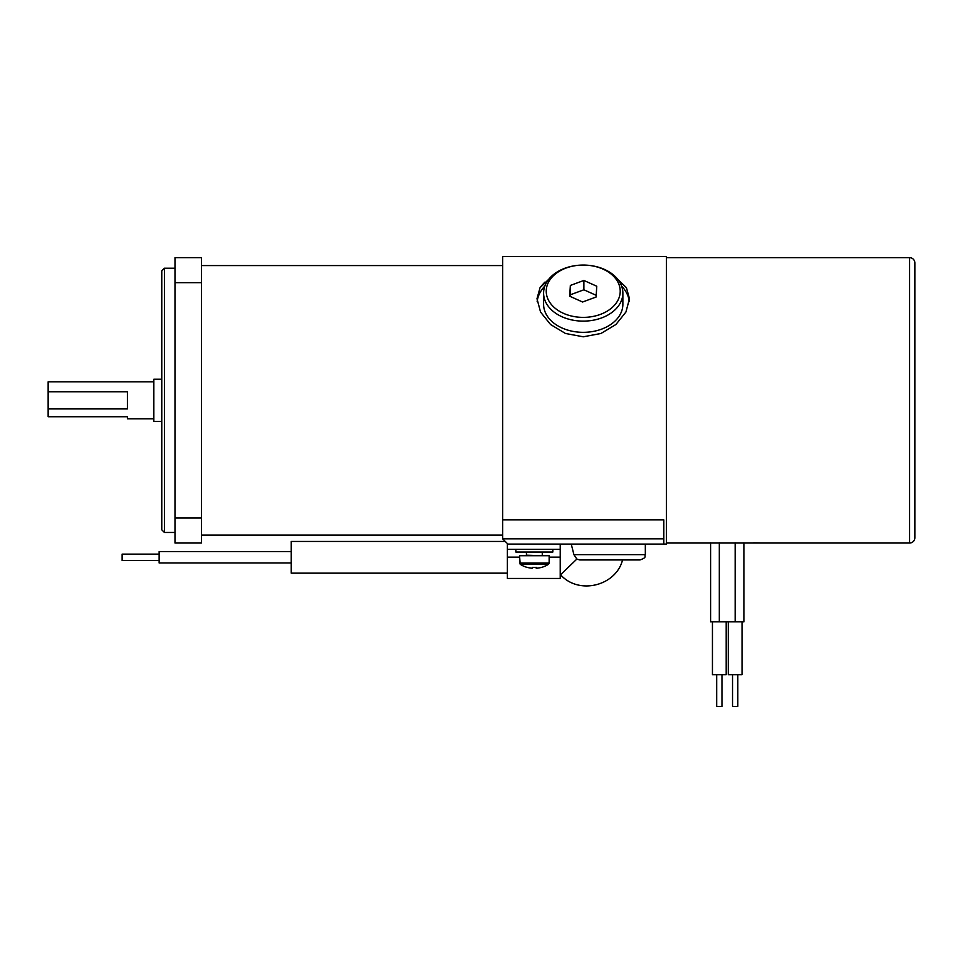 <?xml version="1.0" encoding="UTF-8"?>
<svg xmlns="http://www.w3.org/2000/svg" width="963" height="963" viewBox="0 0 963 963"><rect width="100%" height="100%" fill="white"/><g stroke="black" fill="none" stroke-linecap="round" stroke-linejoin="round"><path stroke-width="1.44" d="M573.924 554.664L645.33 554.664C644.187 556.361 647.413 557.324 640.046 559.948L579.738 559.948L576.837 559.082L573.924 554.664L571.336 544.444A36.991 36.991 0 0 0 570.493 544.095L560.225 544.095L570.493 544.095M576.837 559.082L560.574 574.767A5.284 5.284 0 0 0 560.225 574.442M519.551 563.09L549.151 563.09L549.151 555.711L519.551 555.711L520.213 564.306A26.422 26.422 0 0 0 527.411 567.472A25.917 1.011 -63.5 0 0 527.423 567.472A25.917 1.011 -63.5 0 0 527.531 567.412A26.35 26.326 -90 0 0 531.456 568.158L531.275 568.158A26.35 26.326 90 0 1 527.495 567.436M536.006 567.436A26.35 1.156 -90 0 0 536.174 568.158L537.414 568.158A26.35 26.326 -90 0 0 541.326 567.412A25.917 1.011 63.5 0 1 541.29 567.472A26.422 26.422 0 0 0 548.477 564.306L520.225 564.306M534.345 567.472A25.917 23.172 -5 0 1 532.695 567.436M153.839 381.842L48.15 381.842L48.15 391.76L127.417 391.76L127.417 408.926L48.15 408.926L48.15 391.76M153.839 418.845L127.417 418.845L127.417 416.726L48.15 416.726L48.15 408.926M161.772 379.205L153.839 379.205L153.839 421.481L161.772 421.481M201.411 535.103L502.638 535.103M201.411 265.583L502.638 265.583M164.42 532.467L161.772 529.819L161.772 270.868L164.42 268.22L164.42 532.467L174.989 532.467M164.42 268.22L174.989 268.22M550.439 303.333A36.991 26.157 0 0 0 600.358 314.407A36.991 26.157 0 0 0 616.019 279.114A36.991 26.157 0 0 0 583.229 265.066A36.991 26.157 0 0 0 550.439 303.333M618.366 280.113A39.639 28.023 180 0 1 622.868 293.101A39.639 28.023 180 0 1 592.678 320.318A39.639 28.023 180 0 1 548.103 306.078A39.639 28.023 180 0 1 543.601 293.101A39.639 28.023 180 0 1 583.229 265.066A39.639 28.023 180 0 1 618.366 280.113M622.868 293.101L622.868 304.308A39.639 28.023 180 0 1 583.229 332.331A39.639 28.023 180 0 1 543.601 304.308L543.601 293.101M507.381 573.154L291.247 573.154L291.247 541.447L505.286 541.447M560.225 544.095L507.381 544.095L507.381 578.438L560.225 578.438L560.225 544.095L663.82 544.095L663.82 519.9L502.638 519.9L502.638 256.603L666.468 256.603L666.468 544.095L663.82 544.095M515.855 549.379L515.855 552.016L552.846 552.016L552.846 549.379M159.136 562.982L291.247 562.982L159.136 562.982L159.136 551.618L291.247 551.618M159.136 560.478L122.132 560.478L122.132 554.134L159.136 554.134L122.132 554.134M737.814 674.69L737.814 706.397L732.53 706.397L732.53 674.69M728.293 621.845L728.293 674.69L742.04 674.69L742.04 621.845M712.439 621.845L712.439 674.69L726.186 674.69L726.186 621.845M743.893 542.807L743.893 621.845L710.598 621.845L710.598 542.807M666.468 257.651L909.566 257.651A5.284 5.284 0 0 1 914.85 262.935L914.85 537.751A5.284 5.284 0 0 1 909.566 543.036L666.468 543.036M548.754 279.282L540.05 287.672L536.993 298.699L540.544 312.048L550.559 324.507L565.486 333.487L583.229 336.797L600.984 333.475L615.923 324.495L625.926 312.036L629.477 298.699L626.407 287.672L617.716 279.282M629.308 301.527A46.236 32.694 0 0 0 621.592 286.047M721.961 674.69L721.961 706.397L716.677 706.397L716.677 674.69M507.922 544.095L502.638 538.811L502.638 519.9M540.556 286.89L544.757 282.195M544.865 286.047A46.236 32.694 0 0 0 537.161 301.515M753.668 542.807L759.699 542.939M507.381 549.379L560.225 549.379M596.109 297.013L596.759 286.228L583.879 280.45L570.349 285.445L569.711 296.219L582.591 302.009L596.109 297.013M174.989 282.653L174.989 257.651L201.411 257.651L201.411 518.046L174.989 518.046L174.989 282.653L201.411 282.653M174.989 518.046L174.989 543.036L201.411 543.036L201.411 518.046M596.205 295.328L583.879 289.791L583.879 280.45M583.879 289.791L570.349 294.786L570.349 285.445M570.349 294.786L570.252 296.472M536.427 567.412L536.427 568.158A26.35 1.156 -90 0 0 536.608 567.412A25.917 23.172 5 0 1 532.695 567.412A26.35 1.156 90 0 1 532.527 568.158L531.456 568.158M536.174 568.158L536.174 567.436M526.424 552.016L526.424 555.182L542.807 555.711M507.381 557.12L519.551 557.12M549.151 557.12L560.225 557.12M909.566 543.036L909.566 257.651M502.638 538.811L663.82 538.811M719.313 542.771L719.313 621.845M735.166 542.771L735.166 621.845M645.33 554.664L645.33 544.095M622.555 559.948L622.555 559.948C616.079 585.781 578.932 595.351 560.574 574.767M549.151 563.09L548.477 564.306M542.277 552.016L542.277 555.182"/></g></svg>
